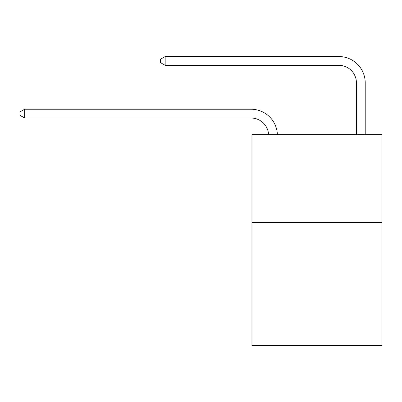 <?xml version="1.0" encoding="UTF-8"?>
<svg xmlns="http://www.w3.org/2000/svg" width="402" height="402" viewBox="0 0 402 402"><rect width="100%" height="100%" fill="white"/><g stroke="black" fill="none" stroke-linecap="round" stroke-linejoin="round"><path stroke-width="0.6" d="M381.9 222.517L381.9 345.459L251.933 345.459L251.933 134.7L381.9 134.7L381.9 222.517L251.933 222.517M251.054 118.012A17.562 17.562 0 0 1 268.596 134.7A17.562 17.562 0 0 0 251.054 118.012A17.562 17.562 0 0 1 268.596 134.7A17.562 17.562 0 0 0 251.054 118.012A17.562 17.562 0 0 1 268.596 134.7A17.562 17.562 0 0 0 251.054 118.012A17.562 17.562 0 0 1 268.596 134.7A17.562 17.562 0 0 0 251.054 118.012A17.562 17.562 0 0 1 268.596 134.7A17.562 17.562 0 0 0 251.054 118.012A17.562 17.562 0 0 1 268.596 134.7A17.562 17.562 0 0 0 251.054 118.012A17.562 17.562 0 0 1 268.596 134.7A17.562 17.562 0 0 0 251.054 118.012A17.562 17.562 0 0 1 268.596 134.7A17.562 17.562 0 0 0 251.054 118.012A17.562 17.562 0 0 1 268.596 134.7A17.562 17.562 0 0 0 251.054 118.012A17.562 17.562 0 0 1 268.596 134.7A17.562 17.562 0 0 0 251.054 118.012A17.562 17.562 0 0 1 268.596 134.7A17.562 17.562 0 0 0 251.054 118.012A17.562 17.562 0 0 1 268.596 134.7A17.562 17.562 0 0 0 251.054 118.012A17.562 17.562 0 0 1 268.596 134.7A17.562 17.562 0 0 0 251.054 118.012A17.562 17.562 0 0 1 268.596 134.7A17.562 17.562 0 0 0 251.054 118.012A17.562 17.562 0 0 1 268.596 134.7A17.562 17.562 0 0 0 251.054 118.012A17.562 17.562 0 0 1 268.596 134.7A17.562 17.562 0 0 0 251.054 118.012A17.562 17.562 0 0 1 268.596 134.7A17.562 17.562 0 0 0 251.054 118.012A17.562 17.562 0 0 1 268.596 134.7A17.562 17.562 -149.2 0 0 251.054 118.012L24.668 118.012L20.1 115.379L20.1 111.867L24.668 109.233L251.054 109.233A26.346 26.346 0 0 1 277.385 134.7M356.433 134.7L356.433 82.887A17.562 17.562 0 0 0 338.871 65.325L165.172 65.325L160.604 62.692L160.604 59.179L165.172 56.541L338.871 56.541A26.346 26.346 0 0 1 365.217 82.887L365.217 134.7M24.668 118.012L24.668 109.233L251.054 109.233M356.433 82.887A17.562 17.562 0 0 0 338.871 65.325A17.562 17.562 0 0 1 356.433 82.887A17.562 17.562 0 0 0 338.871 65.325A17.562 17.562 0 0 1 356.433 82.887A17.562 17.562 0 0 0 338.871 65.325A17.562 17.562 0 0 1 356.433 82.887A17.562 17.562 0 0 0 338.871 65.325A17.562 17.562 0 0 1 356.433 82.887A17.562 17.562 0 0 0 338.871 65.325A17.562 17.562 0 0 1 356.433 82.887A17.562 17.562 0 0 0 338.871 65.325A17.562 17.562 0 0 1 356.433 82.887A17.562 17.562 0 0 0 338.871 65.325A17.562 17.562 0 0 1 356.433 82.887A17.562 17.562 0 0 0 338.871 65.325A17.562 17.562 0 0 1 356.433 82.887A17.562 17.562 0 0 0 338.871 65.325A17.562 17.562 0 0 1 356.433 82.887A17.562 17.562 0 0 0 338.871 65.325A17.562 17.562 0 0 1 356.433 82.887A17.562 17.562 0 0 0 338.871 65.325A17.562 17.562 0 0 1 356.433 82.887A17.562 17.562 0 0 0 338.871 65.325A17.562 17.562 0 0 1 356.433 82.887A17.562 17.562 0 0 0 338.871 65.325A17.562 17.562 0 0 1 356.433 82.887A17.562 17.562 0 0 0 338.871 65.325A17.562 17.562 0 0 1 356.433 82.887A17.562 17.562 0 0 0 338.871 65.325A17.562 17.562 0 0 1 356.433 82.887A17.562 17.562 0 0 0 338.871 65.325A17.562 17.562 0 0 1 356.433 82.887A17.562 17.562 0 0 0 338.871 65.325A17.562 17.562 0 0 1 356.433 82.887A17.562 17.562 0 0 0 338.871 65.325M165.172 65.325L165.172 56.541L338.871 56.541"/></g></svg>
